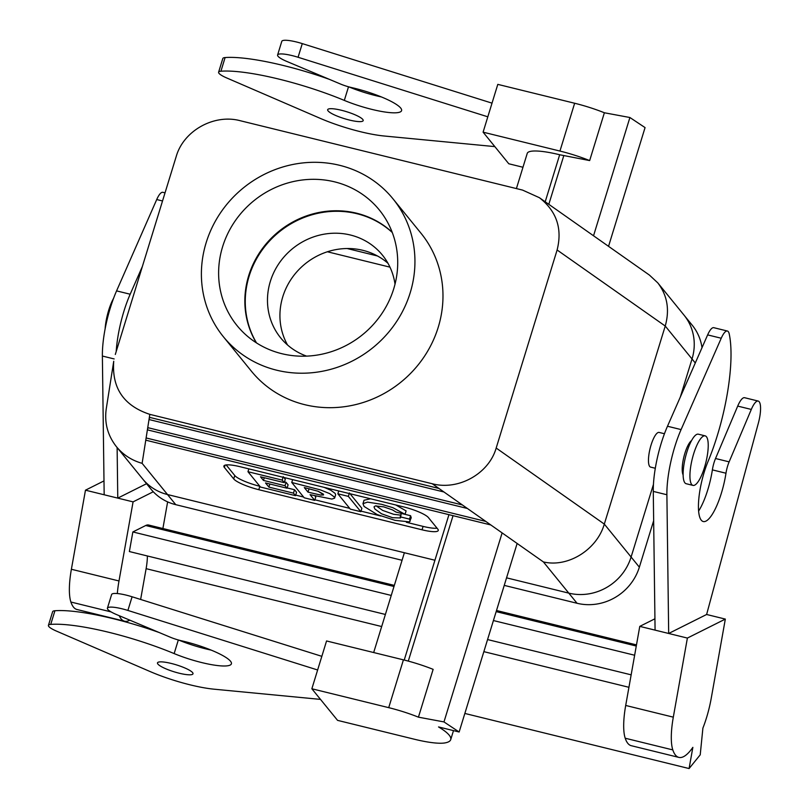 <?xml version="1.0" encoding="UTF-8"?>
<svg xmlns="http://www.w3.org/2000/svg" width="809" height="809" viewBox="0 0 809 809"><rect width="100%" height="100%" fill="white"/><g stroke="black" fill="none" stroke-linecap="round" stroke-linejoin="round"><path stroke-width="1.21" d="M103.987 480.91L85.471 490.183L71.384 569.263A46.457 12.823 103.8 0 0 70.899 602.027A69.23 19.113 103.8 0 0 76.956 609.501L124.566 621.201A69.23 19.113 103.8 0 0 129.814 620.159M153.285 491.761L133.081 501.873L85.471 490.183M394.337 585.392L148.694 525.041A43.716 12.074 103.8 0 0 145.731 525.506L132.858 531.948L129.369 551.546L385.397 614.456M758.377 423.056A19.679 5.43 103.8 0 0 758.205 401.062A19.679 5.43 103.8 0 0 751.308 409.435L729.131 461.858A14.572 4.025 103.8 0 0 725.976 473.225A40.076 11.063 -76.2 0 1 703.254 521.532A40.076 11.063 -76.2 0 1 708.118 461.272A94.734 26.161 103.8 0 0 729.222 333.925A18.213 5.026 103.8 0 0 727.382 331.023A18.213 5.026 103.8 0 0 721.234 338.233L681.087 429.589A54.648 15.088 103.8 0 0 666.889 494.744L668.679 633.477L706.621 614.486L758.377 423.056M758.205 401.062L744.604 397.715A19.679 5.43 103.8 0 0 737.707 406.098L715.53 458.511A14.572 4.025 103.8 0 0 712.375 469.877A40.076 11.063 -76.2 0 1 698.612 511.076M727.382 331.023L713.781 327.685A18.213 5.026 103.8 0 0 707.632 334.896L667.486 426.242A54.648 15.088 103.8 0 0 653.278 491.407L655.078 630.13L687.387 638.068L673.31 717.158A46.457 12.823 103.8 0 0 672.815 749.913A69.23 19.113 103.8 0 0 678.872 757.396A69.23 19.113 103.8 0 0 692.858 747.354L689.086 768.55L700.22 754.827L702.9 728.1A46.457 12.823 103.8 0 0 711.253 698.167L725.329 619.087L687.387 638.068M654.926 618.794L639.777 626.378L625.701 705.458A46.457 12.823 103.8 0 0 625.205 738.223A69.23 19.113 103.8 0 0 631.263 745.696L678.872 757.396M706.621 614.486L725.329 619.087M639.777 626.378L655.078 630.13M147.38 555.975A29.144 8.05 103.8 0 1 146.116 568.666L140.635 599.459M88.454 613.465L88.646 612.373M464.841 713.447L689.086 768.55M119.277 615.72A69.23 19.113 103.8 0 0 124.566 621.201M133.081 501.873L118.994 580.963A46.457 12.823 103.8 0 0 117.325 593.543M162.892 528.53L167.635 501.883M117.123 447.549L117.77 498.122L146.55 483.711M142.364 266.495L130.178 294.223A54.648 15.088 103.8 0 0 116.193 351.591M165.026 192.855L162.872 192.32A18.213 5.026 103.8 0 0 156.724 199.54L116.577 290.886A54.648 15.088 103.8 0 0 102.379 356.041L104.169 494.774M683.13 474.923A18.577 5.127 -76.2 0 1 683.888 456.893A18.577 5.127 -76.2 0 1 691.574 440.571M487.574 639.565L631.151 674.837M132.858 531.948L391.243 595.434M493.419 620.543L634.64 655.239M387.986 263.289A65.58 61.706 -39.1 0 0 305.054 263.936A65.58 61.706 -39.1 0 0 287.549 344.998A65.58 61.706 -39.1 0 1 305.054 263.936A65.58 61.706 -39.1 0 1 387.986 263.289M222.606 246.735A91.67 86.25 140.9 0 1 296.256 180.953A91.67 86.25 140.9 0 1 383.729 215.932A91.67 86.25 140.9 0 1 393.73 288.783A91.67 86.25 140.9 0 1 327.736 352.764A91.67 86.25 140.9 0 1 242.053 331.205A91.67 86.25 140.9 0 1 222.606 246.735A91.67 86.25 140.9 0 1 296.256 180.953A91.67 86.25 140.9 0 1 383.729 215.932A91.67 86.25 140.9 0 1 393.73 288.783A91.67 86.25 140.9 0 1 327.736 352.764A91.67 86.25 140.9 0 1 242.053 331.205A91.67 86.25 140.9 0 1 222.606 246.735M392.203 232.304A88.312 83.094 -39.1 0 0 278.68 231.516A88.312 83.094 -39.1 0 0 256.362 342.824A88.312 83.094 -39.1 0 1 278.68 231.516A88.312 83.094 -39.1 0 1 392.203 232.304M175.765 504.674A50.997 47.984 140.9 0 1 150.909 489.071A50.997 47.984 140.9 0 0 175.765 504.674L167.514 494.542L434.939 560.243L167.503 494.542A51.007 47.994 -39.1 0 1 142.647 478.928A51.007 47.994 -39.1 0 0 167.503 494.542L142.121 463.335C131.756 460.402 123.19 454.86 116.445 446.72C107.698 435.555 104.29 422.945 106.242 408.889L113.735 361.229C111.723 388.047 123.757 405.764 149.827 414.36L432.249 483.752C458.39 490.75 488.869 473.73 496.18 448.044C488.869 473.73 458.39 490.75 432.249 483.752L149.827 414.36C123.757 405.764 111.723 388.047 113.735 361.229L106.242 408.889C104.29 422.945 107.698 435.555 116.445 446.72C123.19 454.86 131.756 460.402 142.121 463.335L145.772 440.177L490.83 524.96L485.804 521.421L146.116 437.962L145.772 440.177L490.83 524.96L485.804 521.421L146.116 437.962L142.121 463.335L175.765 504.674L402.063 560.283L175.765 504.674M577.05 603.271L504.24 585.382L577.05 603.271L568.798 593.139A51.007 47.994 -39.1 0 0 631.101 557.027L653.45 484.389L631.101 557.027A51.007 47.994 -39.1 0 1 568.788 593.128L506.555 577.838L568.788 593.128L543.405 561.931C567.928 567.797 596.961 549.756 604.313 524.09L496.18 448.044L557.108 249.991C562.518 228.613 556.602 211.179 539.381 197.689L522.584 190.095L240.172 120.703L522.584 190.095L539.381 197.689C556.602 211.179 562.518 228.613 557.108 249.991L496.18 448.044L604.313 524.09L639.353 567.17A50.997 47.984 140.9 0 1 577.05 603.271L543.405 561.931C567.928 567.797 596.961 549.756 604.313 524.09L639.353 567.17A50.997 47.984 140.9 0 1 577.05 603.271M692.241 325.238A50.997 47.984 140.9 0 1 702.01 347.678A50.997 47.984 140.9 0 0 692.241 325.238L684.495 315.722L692.241 325.238M653.662 520.662L639.353 567.17L653.662 520.662M389.968 267.152L327.382 251.771L389.968 267.152M376.104 505.817L382.637 510.408L393.629 514.291L400.718 515.151L393.629 514.291L382.637 510.408L376.104 505.817M396.046 512.087L392.385 509.852L383.668 506.859L375.356 505.928L374.021 506.859L374.901 509.053L381.585 513.816L392.587 517.709L400.475 517.962L401.254 513.412L410.588 515.707L411.235 517.75L409.485 521.886L395.035 520.339L377.125 514.534L364.07 506.444L362.978 503.663L367.529 502.126L381.605 504.32L392.861 507.688L405.066 514.312L406.108 510.894L395.793 504.978L406.108 510.894L405.066 514.312L396.046 512.087L392.385 509.852L383.668 506.859L375.356 505.928L374.021 506.859L374.901 509.053L381.585 513.816L392.587 517.709L400.475 517.962L400.202 516.83L409.536 519.125L410.588 515.707L411.235 517.75L409.485 521.886L395.035 520.339L377.125 514.534L364.07 506.444L362.978 503.663L367.529 502.126L381.605 504.32L392.861 507.688L405.066 514.312L396.046 512.087M364.03 500.245L370.562 498.779L364.03 500.245L362.978 503.663L364.03 500.245M409.536 519.125L410.183 521.168L409.536 519.125L410.588 515.707L401.254 513.412L400.202 516.83L409.536 519.125M348.355 496.382L360.824 511.703L350.327 509.124L337.859 493.803L348.355 496.382L349.235 493.541L348.355 496.382L360.824 511.703L361.876 508.295L349.407 492.964L361.876 508.295L360.824 511.703L350.327 509.124L337.859 493.803L338.738 490.962L337.859 493.803L348.355 496.382M324.166 487.372L330.739 490.214L335.118 493.369L335.654 494.764L334.602 498.182L331.872 499.062L310.069 494.663L314.721 500.377L315.773 496.959L314.853 495.836L315.773 496.959L314.721 500.377L304.224 497.798L291.756 482.477L292.625 479.626L291.756 482.477L320.394 489.88L329.698 493.632L334.066 496.787L334.602 498.182L331.872 499.062L310.069 494.663L314.721 500.377L304.224 497.798L291.756 482.477L320.394 489.88L329.698 493.632L334.066 496.787L334.602 498.182L335.654 494.764L335.118 493.369L330.739 490.214L324.166 487.372M284.465 481.911L286.052 482.306L288.095 484.824L287.043 488.231L265.514 482.943L268.891 487.099L269.842 484.015L268.891 487.099L293.465 493.136L294.516 489.728L296.559 492.246L295.507 495.654L260.447 487.038L247.979 471.718L248.848 468.876L247.979 471.718L282.189 480.121L283.069 477.28L282.189 480.121L284.242 482.639L285.284 479.231L283.241 476.713L285.284 479.231L284.242 482.639L260.518 476.814L263.461 480.425L264.29 477.745L263.461 480.425L285.001 485.724L286.052 482.306L288.095 484.824L287.043 488.231L265.514 482.943L268.891 487.099L293.465 493.136L295.507 495.654L296.559 492.246L294.516 489.728L287.144 487.918L294.516 489.728L293.465 493.136L295.507 495.654L260.447 487.038L247.979 471.718L282.189 480.121L284.242 482.639L260.518 476.814L263.461 480.425L285.001 485.724L287.043 488.231L285.001 485.724L286.052 482.306L284.465 481.911M234.772 475.53A21.863 4.288 -162.9 0 0 259.82 486.28A21.863 4.288 -162.9 0 1 234.772 475.53L233.73 478.938A21.863 4.288 -162.9 0 0 258.799 489.698L422.035 529.804A21.863 4.288 -162.9 0 0 438.256 530.492A21.863 4.288 -162.9 0 0 437.77 529.076L428.416 517.588A21.863 4.288 -162.9 0 0 403.337 506.828L240.111 466.722A21.863 4.288 -162.9 0 0 223.891 466.045A21.863 4.288 -162.9 0 0 224.376 467.45L233.73 478.938A21.863 4.288 -162.9 0 0 258.799 489.698L422.035 529.804A21.863 4.288 -162.9 0 0 438.256 530.492A21.863 4.288 -162.9 0 0 437.77 529.076L428.416 517.588A21.863 4.288 -162.9 0 0 403.337 506.828L240.111 466.722A21.863 4.288 -162.9 0 0 223.891 466.045A21.863 4.288 -162.9 0 0 224.376 467.45L233.73 478.938L234.772 475.53L226.156 464.932L234.772 475.53M295.689 495.088L303.597 497.029L295.689 495.088M314.893 499.81L349.71 508.365L314.893 499.81M361.006 511.136L380.827 516.011L361.006 511.136M406.371 522.28L423.087 526.396A21.863 4.288 -162.9 0 0 437.042 528.186A21.863 4.288 -162.9 0 1 423.087 526.396L422.035 529.804L423.087 526.396L406.371 522.28M649.445 275.1L657.788 282.877C667.324 295.336 669.801 309.726 665.241 326.037L604.313 524.09L665.241 326.037L557.108 249.991L665.241 326.037L692.029 358.974A51.007 47.994 -39.1 0 0 683.989 315.085L657.788 282.877C667.324 295.336 669.801 309.726 665.241 326.037L692.029 358.974A51.007 47.994 -39.1 0 0 683.989 315.085L657.788 282.877L649.445 275.1L539.381 197.689L649.445 275.1M176.241 156.41C183.542 130.724 214.021 113.695 240.172 120.703C214.021 113.695 183.542 130.724 176.241 156.41L115.303 354.463L176.241 156.41M377.479 255.978L347.152 248.525L377.479 255.978M467.39 508.477L462.374 504.947L147.744 427.637L147.39 429.852L467.39 508.477L462.374 504.947L147.744 427.637L147.39 429.852L467.39 508.477L485.804 521.421L467.39 508.477M148.047 427.708L147.39 429.852L148.047 427.708M443.959 491.993L438.943 488.464L149.362 417.313L149.018 419.527L443.959 491.993L438.943 488.464L149.362 417.313L149.018 419.527L443.959 491.993L462.374 504.947L443.959 491.993M149.675 417.393L149.018 419.527L149.675 417.393M693.626 453.93A25.504 7.038 103.8 0 0 692.989 485.4A25.504 7.038 103.8 0 0 705.913 462.313A25.504 7.038 103.8 0 0 705.165 435.859A25.504 7.038 103.8 0 0 693.626 453.93A25.504 7.038 103.8 0 0 692.989 485.4A25.504 7.038 103.8 0 0 705.913 462.313A25.504 7.038 103.8 0 0 705.165 435.859A25.504 7.038 103.8 0 0 693.626 453.93M686.821 452.251A25.504 7.038 103.8 0 0 686.194 483.721A25.504 7.038 103.8 0 1 686.821 452.251A25.504 7.038 103.8 0 1 698.359 434.19A25.504 7.038 103.8 0 0 686.821 452.251M650.608 467.106A17.849 4.925 -76.2 0 1 650.082 448.591A17.849 4.925 -76.2 0 1 659.133 432.431L664.452 433.735L659.133 432.431A17.849 4.925 -76.2 0 0 650.082 448.591A17.849 4.925 -76.2 0 0 650.608 467.106L655.31 468.259L650.608 467.106M680.318 397.047L692.029 358.974L680.318 397.047M108.709 310.211A25.504 7.038 103.8 0 0 105.119 328.848A25.504 7.038 103.8 0 1 108.709 310.211A25.504 7.038 103.8 0 1 113.573 298.319A25.504 7.038 103.8 0 0 108.709 310.211M392.274 232.507A88.312 83.094 -39.1 0 0 279.095 232.031A88.312 83.094 -39.1 0 0 256.534 342.935A88.312 83.094 -39.1 0 1 279.095 232.031A88.312 83.094 -39.1 0 1 392.274 232.507M270.327 281.441A65.58 61.706 140.9 0 1 320.263 234.964A65.58 61.706 140.9 0 1 382.404 255.098A65.58 61.706 140.9 0 1 395.014 284.192A65.58 61.706 140.9 0 0 382.404 255.098A65.58 61.706 140.9 0 0 320.263 234.964A65.58 61.706 140.9 0 0 270.327 281.441A65.58 61.706 140.9 0 0 280.662 337.869A65.58 61.706 140.9 0 1 270.327 281.441M306.591 356.132A65.58 61.706 140.9 0 1 280.662 337.869A65.58 61.706 140.9 0 0 306.591 356.132M438.225 327.291A109.306 102.844 -39.1 0 0 420.993 233.245L392.952 198.781A109.306 102.844 140.9 0 1 373.07 347.536A109.306 102.844 140.9 0 1 223.385 336.746A109.306 102.844 140.9 0 1 220.564 212.737A109.306 102.844 140.9 0 1 339.679 165.319A109.306 102.844 140.9 0 1 392.952 198.781A109.306 102.844 140.9 0 1 373.07 347.536A109.306 102.844 140.9 0 1 223.385 336.746A109.306 102.844 140.9 0 1 220.564 212.737A109.306 102.844 140.9 0 1 339.679 165.319A109.306 102.844 140.9 0 1 392.952 198.781L420.993 233.245A109.306 102.844 -39.1 0 1 438.225 327.291A109.306 102.844 -39.1 0 1 354.999 404.753A109.306 102.844 -39.1 0 1 251.417 371.21A109.306 102.844 -39.1 0 0 354.999 404.753A109.306 102.844 -39.1 0 0 438.225 327.291M308.017 492.145L309.068 488.747L308.017 492.145L320.647 495.047L323.6 494.754L318.129 491.265L304.295 487.574L308.017 492.145L320.647 495.047L323.408 494.997L323.388 494.137L318.129 491.265L304.295 487.574L308.017 492.145M604.374 112.764L589.66 160.576A46.457 9.111 -162.9 0 0 559.949 151.061L483.094 132.17L487.817 116.809L497.798 84.369L574.653 103.249A46.457 9.111 -162.9 0 1 604.374 112.764L629.908 117.517L593.533 235.773M589.66 160.576L559.676 154.752A43.716 8.575 -162.9 0 0 527.235 153.376L516.415 188.578M403.418 659.851L388.714 707.653A46.457 9.111 -162.9 0 1 418.435 717.168L433.139 669.356A46.457 9.111 -162.9 0 0 403.418 659.851L326.563 640.961L317.634 669.983L127.893 610.441A19.679 3.863 -162.9 0 0 107.415 608.176A19.679 3.863 -162.9 0 0 116.648 614.618L170.284 637.199A14.572 2.862 -162.9 0 0 181.57 640.799A40.076 7.868 17.1 0 1 231.404 663.815A40.076 7.868 17.1 0 1 174.147 653.581A94.734 18.587 -162.9 0 0 50.724 624.396A18.213 3.57 -162.9 0 0 48.429 625.357A18.213 3.57 -162.9 0 0 56.428 631.081L150.211 671.591A54.648 10.719 -162.9 0 0 214.072 689.187L320.506 699.391M321.84 656.332L132.1 596.779A19.679 3.863 -162.9 0 0 111.622 594.524L107.415 608.176M159.373 632.598A94.734 18.587 -162.9 0 0 54.931 610.744A18.213 3.57 -162.9 0 0 52.636 611.705L48.429 625.357M211.21 650.123A40.076 7.868 17.1 0 1 178.738 640.081M563.762 155.753L548.815 204.323M453.04 515.667L408.292 661.105M388.714 707.653L311.859 688.772L337.565 720.364L414.42 739.244A46.457 9.111 -162.9 0 0 445.132 742.884A69.23 13.581 -162.9 0 0 450.724 739.628A69.23 13.581 -162.9 0 0 438.529 726.937L459.138 732.003L443.969 721.921L418.435 717.168M317.634 669.983L311.859 688.772M629.908 117.517L645.066 127.6L608.54 246.33M517.133 543.456L459.138 732.003M502.126 532.898L443.969 721.921M483.094 132.17L508.79 163.772L522.968 167.251M341.449 110.277A18.577 3.651 17.1 0 1 363.18 120.622A18.577 3.651 17.1 0 1 344.351 118.64A18.577 3.651 17.1 0 1 327.665 109.69A18.577 3.651 17.1 0 1 341.449 110.277M487.817 116.809L298.076 57.267A19.679 3.863 -162.9 0 0 277.598 55.002A19.679 3.863 -162.9 0 0 286.831 61.444L340.468 84.015A14.572 2.862 -162.9 0 0 351.753 87.615A40.076 7.868 17.1 0 1 401.588 110.631A40.076 7.868 17.1 0 1 344.321 100.407A94.734 18.587 -162.9 0 0 220.908 71.222A18.213 3.57 -162.9 0 0 218.612 72.183A18.213 3.57 -162.9 0 0 226.611 77.907L320.384 118.417A54.648 10.719 -162.9 0 0 384.255 136.013L494.835 146.611M329.556 79.424A94.734 18.587 -162.9 0 0 225.104 57.56A18.213 3.57 -162.9 0 0 222.809 58.521L218.612 72.183M381.383 96.938A40.076 7.868 17.1 0 1 348.912 86.907M492.024 103.147L302.273 43.605A19.679 3.863 -162.9 0 0 281.795 41.34L277.598 55.002M171.265 663.451A18.577 3.651 17.1 0 1 192.582 672.592A18.577 3.651 17.1 0 1 192.997 673.796A18.577 3.651 17.1 0 1 174.168 671.824A18.577 3.651 17.1 0 1 157.482 662.874A18.577 3.651 17.1 0 1 171.265 663.451M145.731 525.506L393.993 586.505M496.17 611.614L636.279 646.037M737.707 406.098L751.308 409.435M625.701 705.458L673.31 717.158M625.205 738.223L672.815 749.913M146.116 568.666L381.676 626.54M483.853 651.649L628.927 687.296M111.066 611.897L70.899 602.027M118.994 580.963L71.384 569.263M114.16 358.943L102.379 356.041M130.178 294.223L116.577 290.886M162.528 200.966L156.724 199.54M715.53 458.511L729.131 461.858M712.375 469.877L725.976 473.225M653.278 491.407L666.889 494.744M667.486 426.242L681.087 429.589M707.632 334.896L721.234 338.233M225.094 465.145L224.376 467.45L225.094 465.145M259.851 486.31L258.799 489.698L259.851 486.31M438.943 488.464L432.249 483.752L438.943 488.464M543.405 561.931L490.83 524.96L543.405 561.931M149.362 417.313L149.827 414.36L149.362 417.313M146.116 437.962L147.39 429.852L146.116 437.962M147.744 427.637L149.018 419.527L147.744 427.637M695.285 362.978L692.029 358.974L695.285 362.978M559.676 154.752L545.205 201.785M448.955 514.666L404.227 660.043M132.1 596.779L127.893 610.441M559.949 151.061L574.653 103.249M220.908 71.222L225.104 57.56M344.321 100.407L348.507 86.796M298.076 57.267L302.273 43.605M54.931 610.744L50.724 624.396M178.334 639.97L174.147 653.581M496.514 610.502L636.481 644.894M143.163 479.545L150.909 489.071L143.163 479.545M705.165 435.859L698.359 434.19L705.165 435.859M692.989 485.4L686.194 483.721L692.989 485.4M142.647 478.928L116.445 446.72L142.647 478.928M251.417 371.21L223.385 336.746L251.417 371.21M404.379 552.739L373.677 652.539M450.724 739.628L453.495 730.618"/></g></svg>
